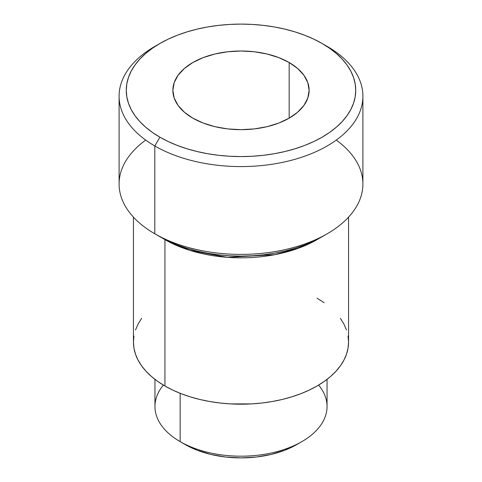 <?xml version="1.0" encoding="UTF-8"?>
<svg xmlns="http://www.w3.org/2000/svg" width="482" height="482" viewBox="0 0 482 482"><rect width="100%" height="100%" fill="white"/><g stroke="black" fill="none" stroke-linecap="round" stroke-linejoin="round"><path stroke-width="0.72" d="M289.17 62.527L289.17 118.15L278.849 123.043L267.07 126.676L254.291 128.917L241 129.67L227.709 128.917L214.93 126.676L203.151 123.043L192.83 118.15A68.125 39.331 180 0 1 172.875 90.339A68.125 39.331 180 0 1 214.93 54.002A68.125 39.331 180 0 1 289.17 62.527L297.641 68.492L303.937 75.288L307.811 82.669L309.125 90.339L307.811 98.015L303.937 105.389L297.641 112.192L289.17 118.15L289.17 62.527A68.125 39.331 180 0 1 309.125 90.339A68.125 39.331 180 0 1 267.07 126.676A68.125 39.331 180 0 1 192.83 118.15L184.359 112.192L178.063 105.389L174.189 98.015L172.875 90.339L174.189 82.669L178.063 75.288L184.359 68.492L192.83 62.527L203.151 57.641L214.93 54.002L227.709 51.767L241 51.008L254.291 51.767L267.07 54.002L278.849 57.641L289.17 62.527M165.097 239.548A3.585 2.073 -60 0 1 164.94 239.638L162.488 238.174A107.558 62.1 180 0 0 164.94 239.638L164.94 386.01A107.558 62.1 0 0 0 282.163 399.476A107.558 62.1 0 0 0 348.558 342.099L348.046 348.191L346.492 354.216L343.931 360.126L340.376 365.868L335.858 371.375L330.435 376.605L324.145 381.497L317.06 386.01L309.233 390.107L300.756 393.734L291.706 396.867L282.163 399.476L272.222 401.524L261.985 403.006L251.544 403.904L230.456 403.904L220.015 403.006L209.778 401.524L199.837 399.476L190.294 396.867L181.244 393.734L172.767 390.107L164.94 386.01L164.94 239.638A3.585 2.073 120 0 0 165.097 239.548M336.267 140.105A121.904 70.378 180 0 1 327.2 233.782A121.904 70.378 180 0 1 154.8 233.782L154.8 145.962L159.873 137.177A114.734 66.239 180 0 1 159.873 43.501A114.734 66.239 180 0 1 322.127 43.501L313.788 39.138L304.745 35.264L295.086 31.92L284.904 29.143L274.306 26.95L263.383 25.371L252.249 24.419L241 24.1L229.751 24.419L218.617 25.371L207.694 26.95L197.096 29.143L186.914 31.92L177.256 35.264L168.212 39.138L159.873 43.501L152.312 48.321L145.606 53.538L139.816 59.117L135.002 64.992L131.206 71.113L128.471 77.415L126.82 83.85L126.266 90.339L126.82 96.834L128.471 103.262L131.206 109.571L135.002 115.686L139.816 121.566L145.606 127.14L152.312 132.363L159.873 137.177L168.212 141.545L177.256 145.413L186.914 148.757L197.096 151.535L207.694 153.728L218.617 155.306L229.751 156.258L241 156.578L252.249 156.258L263.383 155.306L274.306 153.728L284.904 151.535L295.086 148.757L304.745 145.413L313.788 141.545L322.127 137.177L329.688 132.363L336.394 127.14L342.184 121.566L346.998 115.686L350.794 109.571L353.529 103.262L355.18 96.834L355.734 90.339L355.18 83.85L353.529 77.415L350.794 71.113L346.998 64.992L342.184 59.117L336.394 53.538L329.688 48.321L322.127 43.501L327.2 46.429L322.127 43.501A114.734 66.239 180 0 1 322.127 137.177A114.734 66.239 180 0 1 159.873 137.177L154.8 145.962A121.904 70.378 0 0 0 327.2 145.962A121.904 70.378 0 0 0 327.2 46.429L327.2 46.429A121.904 70.378 180 0 1 362.904 96.195A121.904 70.378 180 0 1 287.652 161.217A121.904 70.378 180 0 1 154.8 145.962L154.8 233.782L159.873 236.71A114.734 66.239 0 0 0 322.127 236.71L313.788 241.078L304.745 244.952L295.086 248.29L284.904 251.074L274.306 253.261L263.383 254.839L252.249 255.791L241 256.111L229.751 255.791L218.617 254.839L207.694 253.261L197.096 251.074L186.914 248.29L177.256 244.952L168.212 241.078L154.8 233.782A121.904 70.378 0 0 0 287.652 249.043A121.904 70.378 0 0 0 362.904 184.016L362.904 96.195M318.638 385.082A86.049 49.682 180 0 1 301.846 441.633A86.049 49.682 180 0 1 180.154 441.633L185.227 444.561A78.879 45.537 0 0 0 296.773 444.561L284.82 450.224L271.185 454.436L256.388 457.026L241 457.9L225.612 457.026L210.815 454.436L197.18 450.224L185.227 444.561L180.154 441.633A86.049 49.682 0 0 0 273.927 452.405A86.049 49.682 0 0 0 327.049 406.507L327.049 379.364M180.154 393.312L180.154 441.633L180.154 393.312M319.512 238.174A107.558 62.1 180 0 1 164.94 239.638L189.775 250.333L227.191 257.316L274.698 254.701L298.593 248.176L319.512 238.174M159.873 43.501L154.8 46.429A121.904 70.378 0 0 0 154.8 145.962A121.904 70.378 180 0 1 119.096 96.195A121.904 70.378 180 0 1 157.409 44.965M119.096 96.195L119.096 184.016A121.904 70.378 0 0 0 154.8 233.782L154.8 233.782A121.904 70.378 180 0 1 145.733 140.105M133.442 217.141L133.442 342.099A107.558 62.1 0 0 0 164.94 386.01L157.855 381.497L151.565 376.605L146.142 371.375L141.624 365.868L138.069 360.126L135.508 354.216L133.954 348.191L133.442 342.099L133.954 336.014M317.06 298.189L324.145 302.708M340.376 318.337L343.931 324.073L346.492 329.983M348.046 336.014L348.558 342.099L348.558 217.141M135.508 329.983L138.069 324.073L141.624 318.337M154.951 379.364L154.951 406.507A86.049 49.682 0 0 0 180.154 441.633L180.154 441.633A86.049 49.682 180 0 1 163.362 385.082M327.2 233.782L322.127 236.71M301.846 441.633L296.773 444.561"/></g></svg>
